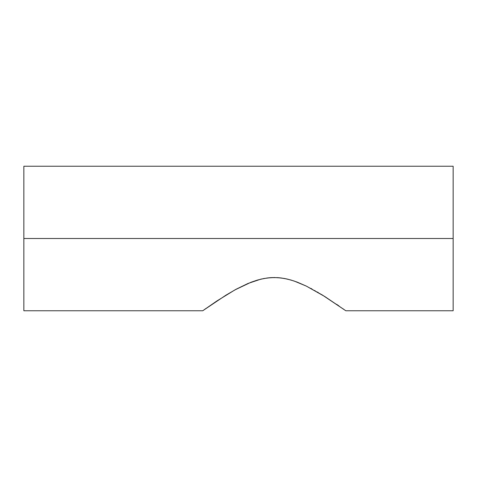 <?xml version="1.0" encoding="UTF-8"?>
<svg xmlns="http://www.w3.org/2000/svg" width="477" height="477" viewBox="0 0 477 477"><rect width="100%" height="100%" fill="white"/><g stroke="black" fill="none" stroke-linecap="round" stroke-linejoin="round"><path stroke-width="0.72" d="M345.706 310.682L324.885 296.587L306.353 286.117L297.314 282.169L290.94 280.023L284.31 278.455L277.566 277.632L270.709 277.65L263.9 278.514L257.353 280.1L251.033 282.247L235.012 289.855L216.868 300.987L202.725 310.765L225.967 295.156L236.383 289.11L247.957 283.487L260.597 279.23L267.269 277.984L274.156 277.531L280.953 277.942L287.643 279.152L294.16 281.036L306.353 286.117L322.47 295.084L345.825 310.765L453.15 310.765L453.15 238.5L23.85 238.5L23.85 310.765L202.725 310.765M205.021 309.132L204.52 309.484M236.294 289.151L235.185 289.76M270.578 277.662L267.68 277.936M286.54 278.902L281.054 277.954M312.018 289.026L310.742 288.341M317.396 292.043L318.248 292.544M322.625 295.18L322.172 294.899M453.15 166.234L23.85 166.234L23.85 238.5L453.15 238.5L453.15 166.234L453.15 310.765M23.85 166.234L23.85 310.765M205.48 308.804L205.939 308.482M260.561 279.236L261.837 278.938M270.662 277.656L272.582 277.56M274.114 277.531L274.549 277.531M277.542 277.632L279.695 277.805M314.742 290.529L315.076 290.714M336.619 304.314L338.986 305.948M343.023 308.774L343.494 309.108"/></g></svg>
